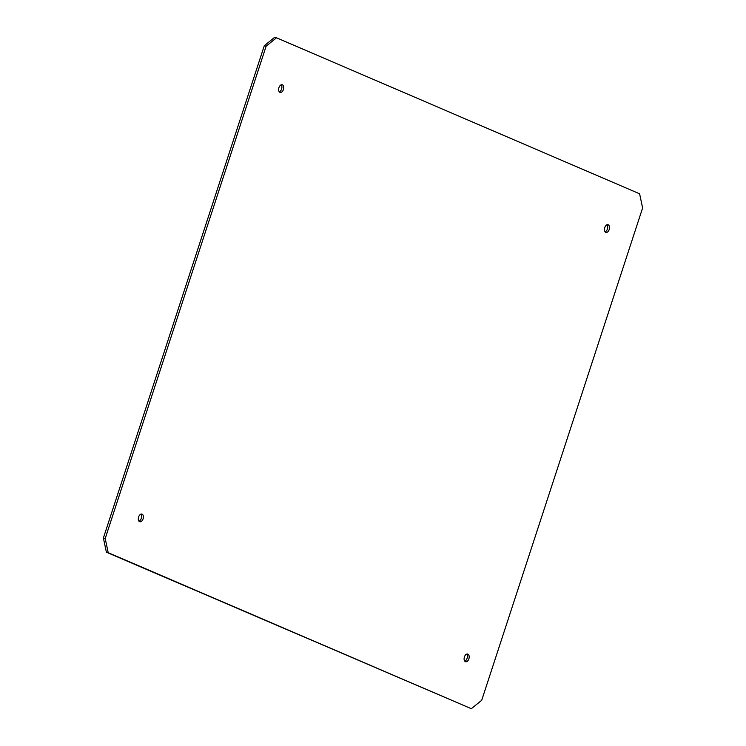 <?xml version="1.0" encoding="UTF-8"?>
<svg xmlns="http://www.w3.org/2000/svg" width="746" height="746" viewBox="0 0 746 746"><rect width="100%" height="100%" fill="white"/><g stroke="black" fill="none" stroke-linecap="round" stroke-linejoin="round"><path stroke-width="1.12" d="M609.202 229.526A3.972 2.415 -74.9 0 1 605.938 232.407A3.972 2.415 -74.9 0 1 604.642 227.94A3.972 2.415 -74.9 0 1 608.009 224.732A3.972 2.415 -74.9 0 1 609.202 229.526M143.073 518.88A3.972 2.415 -74.9 0 1 139.81 521.752A3.972 2.415 -74.9 0 1 138.514 517.295A3.972 2.415 -74.9 0 1 141.88 514.087A3.972 2.415 -74.9 0 1 143.073 518.88M283.405 89.548A3.972 2.415 -74.9 0 1 280.142 92.42A3.972 2.415 -74.9 0 1 278.845 87.963A3.972 2.415 -74.9 0 1 282.202 84.755A3.972 2.415 -74.9 0 1 283.405 89.548M468.88 658.858A3.972 2.415 -74.9 0 1 465.616 661.739A3.972 2.415 -74.9 0 1 464.32 657.273A3.972 2.415 -74.9 0 1 467.677 654.065A3.972 2.415 -74.9 0 1 468.88 658.858M108.207 552.683L471.323 708.7L481.711 700.28L642.614 207.975L639.611 193.801L276.505 37.794L266.117 46.215L105.205 538.509L108.207 552.683L106.389 552.199L471.323 708.7M605.118 231.857A3.972 2.415 105.1 0 0 607.384 229.041A3.972 2.415 105.1 0 0 607.011 224.798M138.989 521.202A3.972 2.415 105.1 0 0 141.255 518.386A3.972 2.415 105.1 0 0 140.882 514.143M279.312 91.87A3.972 2.415 105.1 0 0 281.587 89.054A3.972 2.415 105.1 0 0 281.214 84.811M464.786 661.189A3.972 2.415 105.1 0 0 467.061 658.373A3.972 2.415 105.1 0 0 466.688 654.13M105.205 538.509L103.386 538.025L106.389 552.199M266.117 46.215L264.289 45.72L103.386 538.025M276.505 37.794L274.677 37.3L264.289 45.72"/></g></svg>
